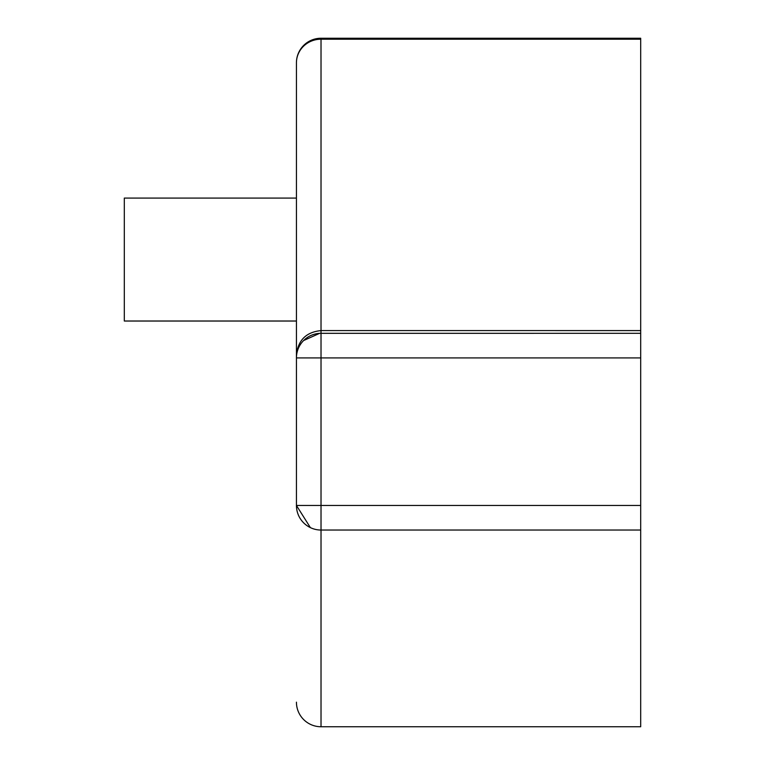 <?xml version="1.0" encoding="UTF-8"?>
<svg xmlns="http://www.w3.org/2000/svg" width="765" height="765" viewBox="0 0 765 765"><rect width="100%" height="100%" fill="white"/><g stroke="black" fill="none" stroke-linecap="round" stroke-linejoin="round"><path stroke-width="1.15" d="M296.438 456.265L296.438 62.835A24.585 24.585 0 0 1 321.023 38.25L640.688 38.25L640.688 333.32L319.98 333.33M310.37 527.601L296.438 505.445L296.438 357.915A24.585 24.585 0 0 1 321.023 333.32L640.688 333.32L640.688 530.04L319.98 530.04M640.688 39.197L321.023 39.197A24.585 23.639 0 0 0 296.438 62.835L296.438 198.078L124.312 198.078L124.312 321.023L296.438 321.023M614.591 530.04L640.688 530.04L640.688 726.75L321.023 726.75A24.585 24.585 0 0 1 296.438 702.165A24.585 24.585 0 0 0 321.023 726.75L321.023 530.04A24.585 24.585 0 0 1 296.438 505.445A24.585 24.585 0 0 0 321.023 530.04L321.023 505.445L640.688 505.445M319.98 333.32L614.591 333.32M319.598 333.358L303.638 340.53M640.688 357.915L321.023 357.915L321.023 505.445L296.438 505.445M296.438 62.835A24.585 24.585 0 0 1 321.023 38.25L321.023 333.32L321.023 330.576L640.688 330.595M296.438 357.915A24.585 24.585 0 0 1 321.023 333.32L321.023 357.915L296.438 357.915M321.023 330.595C306.124 332.077 297.929 340.272 296.438 355.18"/></g></svg>
